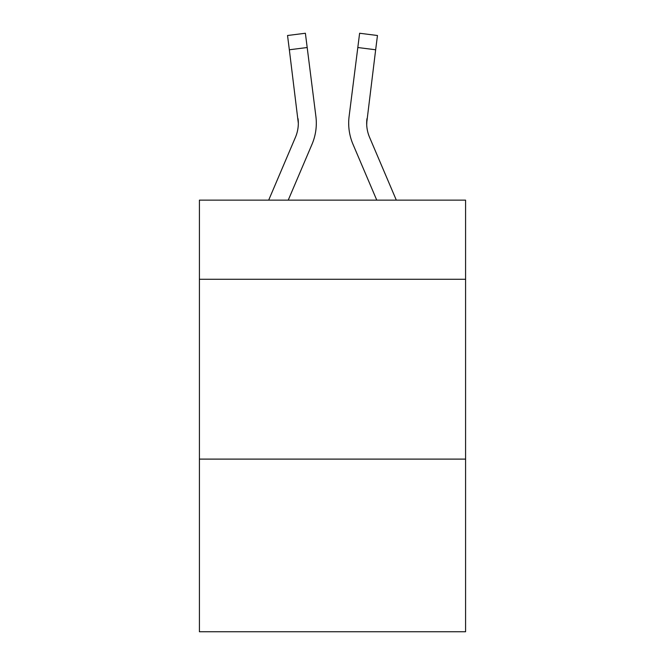 <?xml version="1.0" encoding="UTF-8"?>
<svg xmlns="http://www.w3.org/2000/svg" width="665" height="665" viewBox="0 0 665 665"><rect width="100%" height="100%" fill="white"/><g stroke="black" fill="none" stroke-linecap="round" stroke-linejoin="round"><path stroke-width="1" d="M465.583 279.267L465.583 200.14L199.417 200.14L199.417 279.267L465.583 279.267L465.583 631.75L199.417 631.75L199.417 279.267M465.583 459.108L199.417 459.108M288.228 200.14L312.001 144.305A53.948 53.948 -44.2 0 0 315.892 116.408L307.188 47.523L289.341 49.775L287.538 35.503L305.385 33.25L307.188 47.523M268.685 200.14L295.459 137.256A35.968 35.968 -24.9 0 0 298.327 123.241L289.341 49.775M315.617 114.247L315.892 116.408M396.315 200.14L369.541 137.256A35.968 35.968 24.9 0 1 366.673 123.233L375.659 49.775L357.812 47.523L359.615 33.25L377.462 35.503L359.615 33.25L377.462 35.503L359.615 33.25L377.462 35.503L359.615 33.25L377.462 35.503L359.615 33.25L377.462 35.503L359.615 33.25L377.462 35.503L359.615 33.25L377.462 35.503L359.615 33.25L377.462 35.503L359.615 33.25L377.462 35.503L359.615 33.25L377.462 35.503L359.615 33.25L377.462 35.503L359.615 33.25L377.462 35.503L359.615 33.25L377.462 35.503L359.615 33.25L377.462 35.503L359.615 33.25L377.462 35.503L359.615 33.25L377.462 35.503L359.615 33.25L377.462 35.503L359.615 33.25L377.462 35.503L359.615 33.25L377.462 35.503L359.615 33.25L377.462 35.503L359.615 33.25L377.462 35.503L359.615 33.25L377.462 35.503L375.659 49.775M376.772 200.14L352.999 144.305A53.948 53.948 44.2 0 1 349.108 116.408L357.812 47.523M366.714 124.929L366.955 118.661A35.968 35.968 44.2 0 0 369.541 137.256A35.968 35.968 44.2 0 1 366.673 123.233A35.968 35.968 44.2 0 0 369.541 137.256A35.968 35.968 44.2 0 1 366.673 123.233A35.968 35.968 44.2 0 0 369.541 137.256A35.968 35.968 44.2 0 1 366.673 123.233A35.968 35.968 44.2 0 0 369.541 137.256A35.968 35.968 44.2 0 1 366.673 123.233A35.968 35.968 44.2 0 0 369.541 137.256A35.968 35.968 44.2 0 1 366.673 123.233A35.968 35.968 44.2 0 0 369.541 137.256A35.968 35.968 44.2 0 1 366.673 123.233A35.968 35.968 44.2 0 0 369.541 137.256A35.968 35.968 44.2 0 1 366.673 123.233A35.968 35.968 44.2 0 0 369.541 137.256A35.968 35.968 44.2 0 1 366.673 123.233A35.968 35.968 44.2 0 0 369.541 137.256A35.968 35.968 44.2 0 1 366.673 123.233A35.968 35.968 44.2 0 0 369.541 137.256A35.968 35.968 44.2 0 1 366.673 123.233A35.968 35.968 44.2 0 0 369.541 137.256A35.968 35.968 44.2 0 1 366.673 123.233A35.968 35.968 44.2 0 0 369.541 137.256A35.968 35.968 44.2 0 1 366.673 123.233A35.968 35.968 44.2 0 0 369.541 137.256A35.968 35.968 44.2 0 1 366.673 123.233A35.968 35.968 44.2 0 0 369.541 137.256A35.968 35.968 44.2 0 1 366.673 123.233A35.968 35.968 44.2 0 0 369.541 137.256A35.968 35.968 44.2 0 1 366.673 123.233A35.968 35.968 44.2 0 0 369.541 137.256A35.968 35.968 44.2 0 1 366.673 123.233A35.968 35.968 44.2 0 0 369.541 137.256A35.968 35.968 44.2 0 1 366.673 123.233A35.968 35.968 44.2 0 0 369.541 137.256A35.968 35.968 44.2 0 1 366.673 123.233A35.968 35.968 44.2 0 0 369.541 137.256A35.968 35.968 44.2 0 1 366.673 123.233A35.968 35.968 44.2 0 0 369.541 137.256A35.968 35.968 44.2 0 1 366.673 123.233A35.968 35.968 44.2 0 0 369.541 137.256A35.968 35.968 44.2 0 1 366.673 123.233A35.968 35.968 44.2 0 0 369.541 137.256A35.968 35.968 44.2 0 1 366.673 123.233A35.968 35.968 44.2 0 0 369.541 137.256A35.968 35.968 44.2 0 1 366.673 123.233A35.968 35.968 44.2 0 0 369.541 137.256A35.968 35.968 44.2 0 1 366.673 123.233A35.968 35.968 44.2 0 0 369.541 137.256A35.968 35.968 44.2 0 1 366.673 123.233M295.459 137.256A35.968 35.968 -44.2 0 0 298.327 123.233A35.968 35.968 -44.2 0 1 295.459 137.256A35.968 35.968 -44.2 0 0 298.327 123.233A35.968 35.968 -44.2 0 1 295.459 137.256A35.968 35.968 -44.2 0 0 298.327 123.233A35.968 35.968 -44.2 0 1 295.459 137.256A35.968 35.968 -44.2 0 0 298.327 123.233A35.968 35.968 -44.2 0 1 295.459 137.256A35.968 35.968 -44.2 0 0 298.327 123.233A35.968 35.968 -44.2 0 1 295.459 137.256A35.968 35.968 -44.2 0 0 298.327 123.233A35.968 35.968 -44.2 0 1 295.459 137.256A35.968 35.968 -44.2 0 0 298.327 123.233A35.968 35.968 -44.2 0 1 295.459 137.256A35.968 35.968 -44.2 0 0 298.327 123.233A35.968 35.968 -44.2 0 1 295.459 137.256A35.968 35.968 -44.2 0 0 298.327 123.233A35.968 35.968 -44.2 0 1 295.459 137.256A35.968 35.968 -44.2 0 0 298.327 123.233A35.968 35.968 -44.2 0 1 295.459 137.256A35.968 35.968 -44.2 0 0 298.327 123.233A35.968 35.968 -44.2 0 1 295.459 137.256A35.968 35.968 -44.2 0 0 298.327 123.233A35.968 35.968 -44.2 0 1 295.459 137.256A35.968 35.968 -44.2 0 0 298.327 123.233A35.968 35.968 -44.2 0 1 295.459 137.256A35.968 35.968 -44.2 0 0 298.327 123.233A35.968 35.968 -44.2 0 1 295.459 137.256A35.968 35.968 -44.2 0 0 298.327 123.233A35.968 35.968 -44.2 0 1 295.459 137.256A35.968 35.968 -44.2 0 0 298.327 123.233A35.968 35.968 -44.2 0 1 295.459 137.256A35.968 35.968 -44.2 0 0 298.327 123.233A35.968 35.968 -44.2 0 1 295.459 137.256A35.968 35.968 -44.2 0 0 298.327 123.233A35.968 35.968 -44.2 0 1 295.459 137.256A35.968 35.968 -44.2 0 0 298.327 123.233A35.968 35.968 -44.2 0 1 295.459 137.256A35.968 35.968 -44.2 0 0 298.327 123.233A35.968 35.968 -44.2 0 1 295.459 137.256A35.968 35.968 -44.2 0 0 298.327 123.233A35.968 35.968 -44.2 0 1 295.459 137.256A35.968 35.968 -44.2 0 0 298.327 123.233A35.968 35.968 -44.2 0 1 295.459 137.256A35.968 35.968 -44.2 0 0 298.327 123.233A35.968 35.968 -44.2 0 1 295.459 137.256A35.968 35.968 -44.2 0 0 298.327 123.233A35.968 35.968 -44.2 0 1 295.459 137.256A35.968 35.968 -44.2 0 0 298.327 123.233L298.045 118.661A35.968 35.968 -44.2 0 1 295.459 137.256M316.249 125.785L316.316 123.59L316.249 125.785M348.751 125.801L348.684 123.141M349.108 116.408L349.383 114.247M377.462 35.503L359.615 33.25M287.538 35.503L305.385 33.25"/></g></svg>
